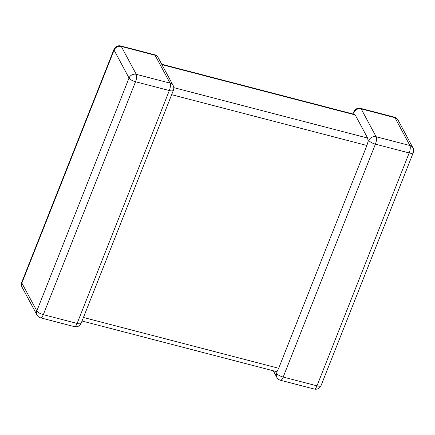 <?xml version="1.0" encoding="UTF-8"?>
<svg xmlns="http://www.w3.org/2000/svg" width="435" height="435" viewBox="0 0 435 435"><rect width="100%" height="100%" fill="white"/><g stroke="black" fill="none" stroke-linecap="round" stroke-linejoin="round"><path stroke-width="0.65" d="M277.128 371.224L276.682 373.333A5.742 1.849 21.6 0 0 283.185 377.058L316.968 385.845L409.177 152.946L375.394 144.154A5.742 1.849 -158.4 0 1 368.896 140.429L368.168 141.277L366.895 145.486L278.683 368.276L277.128 371.224L275.98 371.479L82.041 321.014M173.766 87.631L367.629 138.069L355.199 114.927L161.929 64.641M394.393 117.156A5.742 5.742 0 0 1 398.003 119.995A5.742 5.079 151.8 0 0 394.947 117.662A5.742 1.941 -75.4 0 0 394.393 117.156L360.61 108.364A5.742 1.941 -75.4 0 1 361.164 108.87L376.128 136.737L409.911 145.529L394.947 117.662L361.164 108.87A5.742 5.079 151.8 0 0 353.932 112.562L353.894 114.226M161.706 64.222L354.65 114.421L355.199 114.927M367.629 138.069L368.168 141.277M154.534 54.75L120.751 45.958A5.742 1.941 -75.4 0 1 121.305 46.458A5.742 5.079 -28.2 0 0 114.073 50.155L21.859 283.054L36.823 310.927L129.037 78.023L114.073 50.155A5.742 1.849 -158.4 0 1 113.965 49.4L21.75 282.304A5.742 5.742 0 0 0 22.033 287.138L36.997 315.005A5.742 5.742 0 0 0 40.607 317.844L74.39 326.636A5.742 5.742 0 0 0 81.176 323.189A5.742 1.849 -158.4 0 1 77.109 323.439L169.318 90.534A5.742 1.849 21.6 0 0 173.391 90.29A5.742 5.742 0 0 0 173.114 85.456L158.144 57.589A5.742 5.742 0 0 0 154.534 54.75A5.742 1.941 -75.4 0 1 155.088 55.25L121.305 46.458L136.269 74.331L170.052 83.118L155.088 55.25A5.742 5.079 -28.2 0 1 158.144 57.589M368.896 140.429A5.742 5.079 151.8 0 1 376.128 136.737A5.742 1.941 -75.4 0 1 375.394 144.154L283.185 377.058A5.742 1.941 -75.4 0 1 280.466 380.25L314.249 389.042A5.742 1.941 -75.4 0 0 316.968 385.845A5.742 1.849 -158.4 0 0 321.035 385.6L413.25 152.696A5.742 5.742 0 0 0 412.967 147.862A5.742 5.079 151.8 0 0 409.911 145.529A5.742 1.941 -75.4 0 1 409.177 152.946A5.742 1.849 21.6 0 0 413.25 152.696M173.114 85.456A5.742 5.079 -28.2 0 0 170.052 83.118A5.742 1.941 -75.4 0 1 169.318 90.534L135.535 81.747L43.326 314.646L77.109 323.439A5.742 1.941 -75.4 0 1 74.39 326.636M366.895 145.486L171.651 94.683M83.438 317.479L278.683 368.276M360.61 108.364A5.742 5.742 0 0 0 353.824 111.811A5.742 1.849 21.6 0 0 353.932 112.562M276.682 373.333A5.742 5.079 151.8 0 0 276.856 377.411A5.742 5.742 0 0 0 280.466 380.25M135.535 81.747A5.742 1.941 -75.4 0 0 136.269 74.331A5.742 5.079 -28.2 0 0 129.037 78.023A5.742 1.849 21.6 0 0 135.535 81.747M40.607 317.844A5.742 1.941 -75.4 0 0 43.326 314.646A5.742 1.849 -158.4 0 1 36.823 310.927A5.742 5.079 -28.2 0 0 36.997 315.005M22.033 287.138A5.742 5.079 -28.2 0 1 21.859 283.054A5.742 1.849 21.6 0 1 21.75 282.304M81.176 323.189L173.391 90.29M398.003 119.995L412.967 147.862M353.824 111.811L352.959 113.986M314.249 389.042A5.742 5.742 0 0 0 321.035 385.6M273.294 370.778L276.856 377.411M120.751 45.958A5.742 5.742 0 0 0 113.965 49.4"/></g></svg>
